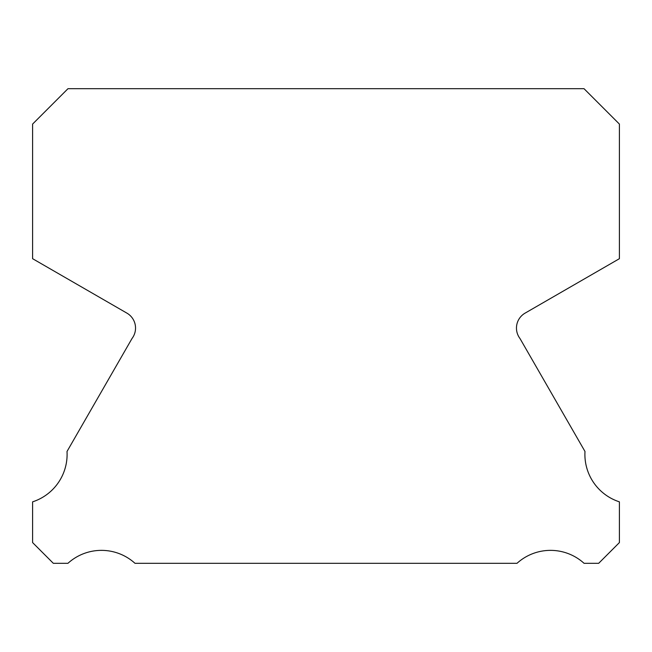 <?xml version="1.0" encoding="UTF-8"?>
<svg xmlns="http://www.w3.org/2000/svg" width="652" height="652" viewBox="0 0 652 652"><rect width="100%" height="100%" fill="white"/><g stroke="black" fill="none" stroke-linecap="round" stroke-linejoin="round"><path stroke-width="0.98" d="M619.4 501.844A49.862 49.862 0 0 1 584.983 451.469L519.986 338.518A17.262 17.262 0 0 1 525.17 313.082L619.4 258.689L619.4 124.076L584.021 88.688L67.979 88.688L32.6 124.076L32.6 258.689L126.83 313.082A17.262 17.262 0 0 1 132.014 338.518L67.017 451.469A49.862 49.862 0 0 1 32.6 501.844L32.6 542.578L53.325 563.312L67.938 563.312A49.878 49.878 0 0 1 134.988 563.312L517.012 563.312A49.878 49.878 0 0 1 584.062 563.312L598.675 563.312L619.4 542.578L619.4 501.844"/></g></svg>
